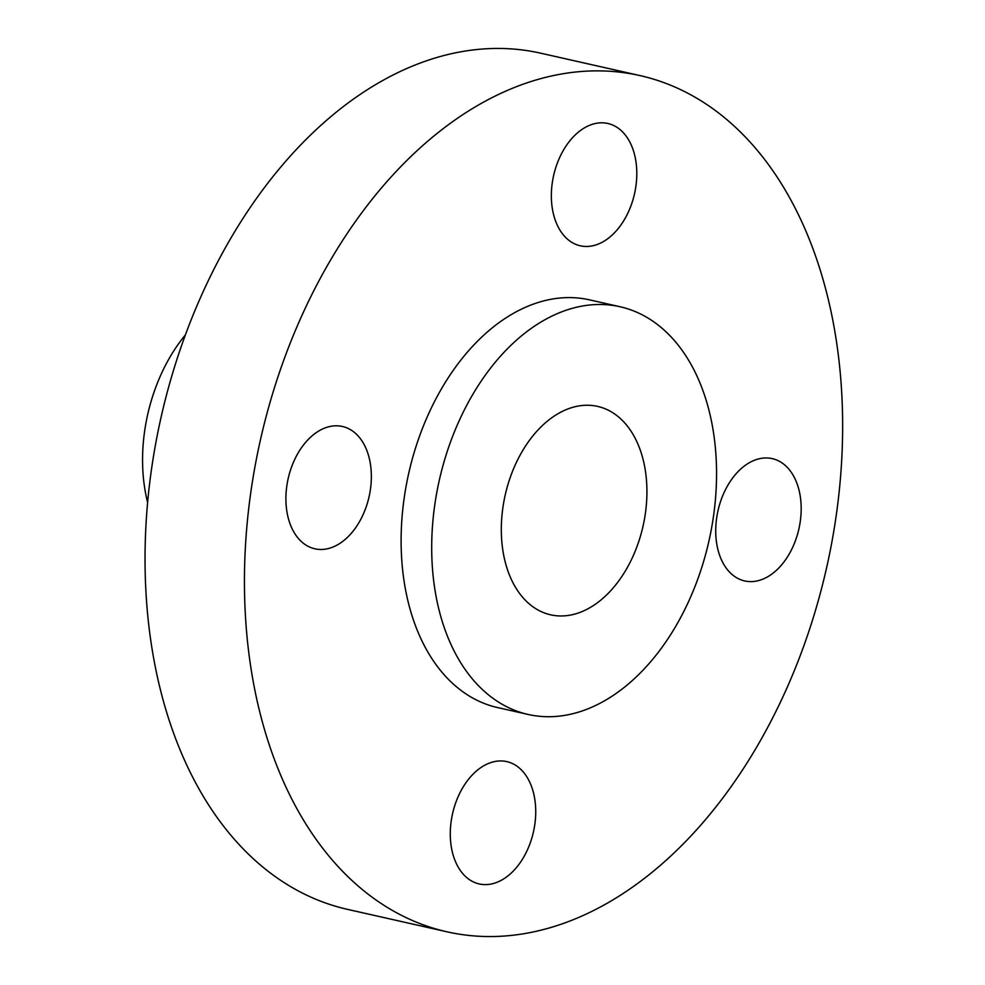 <?xml version="1.0" encoding="UTF-8"?>
<svg xmlns="http://www.w3.org/2000/svg" width="985" height="985" viewBox="0 0 985 985"><rect width="100%" height="100%" fill="white"/><g stroke="black" fill="none" stroke-linecap="round" stroke-linejoin="round"><path stroke-width="1.48" d="M534.596 825.886A62.695 41.456 102.7 0 0 506.795 761.614A62.695 41.456 102.7 0 0 451.413 819.668A62.695 41.456 102.7 0 0 479.215 883.939A62.695 41.456 102.7 0 0 534.596 825.886M370.225 490.752A62.695 41.456 102.7 0 0 342.423 426.48A62.695 41.456 102.7 0 0 287.029 484.534A62.695 41.456 102.7 0 0 314.831 548.793A62.695 41.456 102.7 0 0 370.225 490.752M635.67 187.753A62.695 41.456 102.7 0 0 607.868 123.482A62.695 41.456 102.7 0 0 552.474 181.535A62.695 41.456 102.7 0 0 580.288 245.794A62.695 41.456 102.7 0 0 635.67 187.753M800.054 522.887A62.695 41.456 102.7 0 0 772.252 458.628A62.695 41.456 102.7 0 0 716.858 516.669A62.695 41.456 102.7 0 0 744.66 580.941A62.695 41.456 102.7 0 0 800.054 522.887M185.402 334.9A141.064 93.279 102.7 0 0 145.115 427.958A141.064 93.279 102.7 0 0 147.615 502.436M640.09 75.611L540.703 53.19A438.854 290.218 102.7 0 0 152.97 459.515A438.854 290.218 102.7 0 0 347.594 909.389L446.981 931.81A438.854 290.218 102.7 0 0 834.714 525.485A438.854 290.218 102.7 0 0 640.09 75.611A438.854 290.218 102.7 0 0 252.369 481.936A438.854 290.218 102.7 0 0 446.981 931.81M620.107 306.754L589.523 299.859A208.98 138.195 102.7 0 0 404.884 493.337A208.98 138.195 102.7 0 0 497.56 707.562L528.145 714.457A208.98 138.195 102.7 0 0 712.783 520.979A208.98 138.195 102.7 0 0 620.107 306.754A208.98 138.195 102.7 0 0 435.469 500.245A208.98 138.195 102.7 0 0 528.145 714.457M645.003 515.906A106.823 70.649 102.7 0 0 597.624 406.399A106.823 70.649 102.7 0 0 503.237 505.305A106.823 70.649 102.7 0 0 550.615 614.812A106.823 70.649 102.7 0 0 645.003 515.906"/></g></svg>
